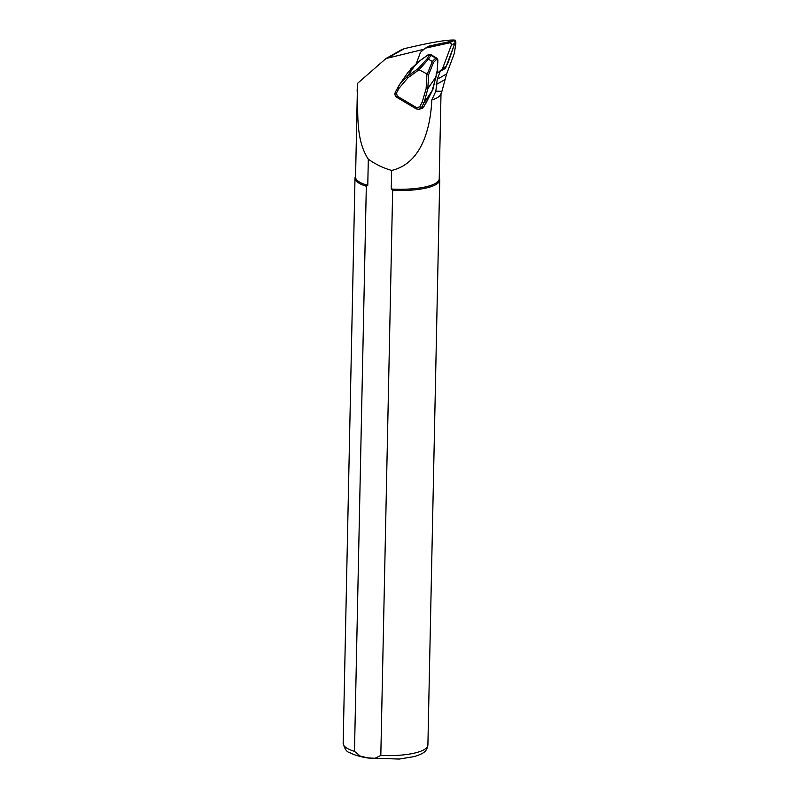 <?xml version="1.0" encoding="UTF-8"?>
<svg xmlns="http://www.w3.org/2000/svg" width="799" height="799" viewBox="0 0 799 799"><rect width="100%" height="100%" fill="white"/><g stroke="black" fill="none" stroke-linecap="round" stroke-linejoin="round"><path stroke-width="1.2" d="M454.142 45.243L448.219 62.302A12.504 11.895 60.5 0 1 446.741 65.069L445.522 68.315L443.844 68.684M357.533 83.376L357.143 90.816A42.057 11.306 1.2 0 0 357.313 91.885A42.057 11.306 1.2 0 0 357.463 92.275L357.533 83.376L386.007 58.507L423.989 49.258M422.431 50.137L422.162 50.846M439.34 71.51L440.229 71.311L437.263 79.251L435.835 91.206L441.917 91.296L446.631 73.947L454.232 53.663L455.839 43.905C455.889 41.378 455.63 40.12 455.04 40.12C447.849 39.511 430.921 42.367 404.254 48.679L401.178 49.928M435.835 91.206L431.81 99.985A41.848 11.256 1.2 0 0 440.818 94.242L441.917 91.296M357.313 91.885L357.513 92.494A41.848 11.256 1.2 0 0 357.682 92.924L357.463 92.275M431.81 99.985C430.571 126.851 422.311 163.286 391.64 170.437L391.25 189.013A41.848 11.256 1.2 0 0 439.23 178.876L441.008 93.713M357.333 91.965L355.555 177.128A41.848 11.256 1.2 0 0 367.77 185.378L366.322 186.247L354.486 751.36L360.309 756.124L367.56 757.822L374.831 758.381L380.813 755.445L392.659 190.332L391.25 189.013M357.682 92.924C357.852 114.976 356.044 140.514 368.319 159.201L367.77 185.378M368.319 159.201C375.66 164.374 383.44 168.11 391.64 170.437M355.565 176.389L355.385 176.729A42.377 11.396 1.2 0 0 354.996 178.207A42.377 11.396 1.2 0 0 366.322 186.247M392.659 190.332A42.377 11.396 1.2 0 0 439.73 179.985A42.377 11.396 1.2 0 0 439.4 178.497L439.24 178.147M419.066 69.743L428.584 74.806L427.825 88.639L424.099 102.701L432.828 89.608L437.183 71.181L437.792 60.005L436.284 59.735L435.345 57.947L436.883 58.217L437.902 59.955L436.883 58.217L430.541 54.442L430.951 55.341L428.444 59.216L419.066 69.743L407.899 77.823L398.991 88.329L396.434 93.123L397.323 96.21L416.669 107.685L419.645 106.886L422.202 102.102L426.127 88.639L427.825 88.639L436.084 76.744L431.879 91.476L423.25 107.785L419.185 109.323L416.249 108.884L396.963 97.418C395.076 96.05 394.546 94.292 395.375 92.145M440.229 71.311L445.522 68.315M419.645 106.886L421.532 107.485L419.275 109.293M396.434 93.123L395.385 92.065L397.932 87.351M407.899 77.823A1.698 0.519 -125.9 0 1 407.28 76.454L418.127 68.604L427.185 58.756L428.973 55.401L428.544 54.522L419.775 60.864L408.059 72.29M418.886 69.593L418.127 68.604M436.284 59.735L433.477 62.482L432.299 61.503L435.665 58.207M428.444 59.216L432.299 61.503M428.424 59.206L427.185 58.756M430.561 55.181L428.973 55.401M436.883 58.217L430.521 54.442L428.564 54.452L419.795 60.794M430.951 55.341L435.345 57.947M398.991 88.329L397.952 87.281L400.139 83.695L407.28 76.454L415.62 64.489M422.202 102.102L424.099 102.701L421.532 107.485L424.049 106.776M436.264 73.408L436.084 76.644M436.624 72.14L436.274 73.318M437.233 71.331L436.534 72.319M419.705 60.954L410.696 68.934M454.731 44.914A2.547 2.417 -119.5 0 0 454.821 43.426M436.394 73.178L437.283 72.989A2.117 2.017 -119.5 0 0 438.142 72.559L442.127 69.074A2.117 2.017 -119.5 0 0 442.676 68.285L451.305 45.223A1.698 1.608 -119.5 0 0 449.378 42.926L425.697 48.08A2.117 2.017 -119.5 0 0 424.838 48.509L420.853 51.995A2.117 2.017 -119.5 0 0 420.304 52.784L416.069 64.12M441.937 70.352L445.732 67.036A2.117 2.017 -119.5 0 0 446.271 66.247L454.911 43.186A1.698 1.608 -119.5 0 0 452.983 40.889L429.303 46.042A2.117 2.017 -119.5 0 0 428.763 46.252L425.158 48.29M380.813 755.445A42.377 11.396 1.2 0 0 427.894 745.097L439.73 179.985M427.894 745.097C426.706 750.551 425.677 752.968 414.341 756.563L399.3 759.05L368.029 758.021C360.289 756.843 354.157 755.025 349.652 752.568C346.836 752.129 344.679 749.043 343.161 743.32A42.377 11.396 1.2 0 0 354.486 751.36M455.04 40.12L453.672 40.889M404.254 48.679L388.704 57.478M455.839 43.905L454.861 44.464M446.631 73.947L437.263 79.251M445.043 79.56L436.164 84.594M416.669 107.685L416.249 108.884L396.963 97.418M397.323 96.21L396.913 97.418C395.006 96.02 394.496 94.232 395.385 92.065L400.089 83.775M426.127 88.639L426.906 74.397M427.125 74.477L432.279 61.493M433.477 62.482L428.584 74.806M447.63 62.632L448.219 62.302M451.305 45.223L454.911 43.186M449.378 42.926L452.983 40.889M425.697 48.08L429.303 46.042M442.127 69.074L445.732 67.036M442.676 68.285L446.271 66.247M343.161 743.32L354.996 178.207M386.107 58.457L401.338 49.838M419.185 109.303L416.249 108.884M400.139 83.695L408.059 72.28M431.899 91.466L425.777 103.5M430.541 54.442L428.564 54.452M437.293 71.141L437.902 59.955"/></g></svg>
